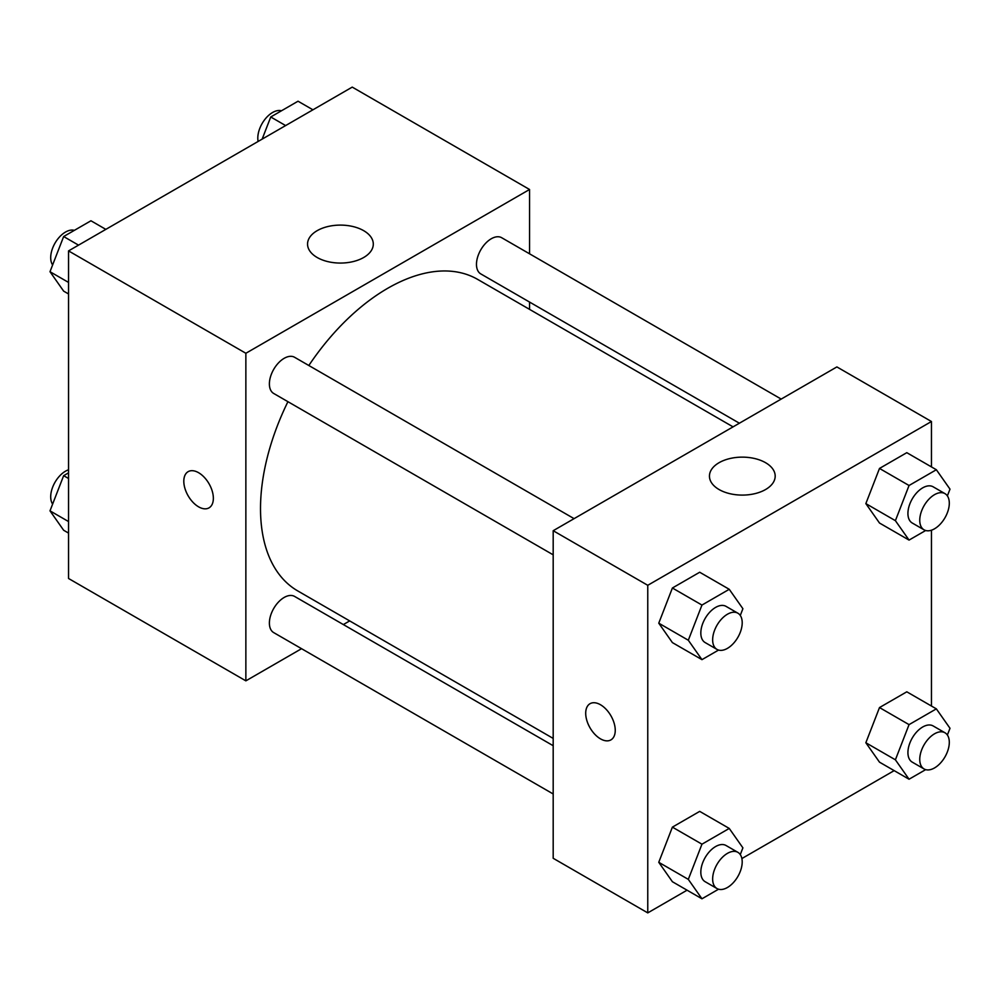 <?xml version="1.0" encoding="UTF-8"?>
<svg xmlns="http://www.w3.org/2000/svg" width="1000" height="1000" viewBox="0 0 1000 1000"><rect width="100%" height="100%" fill="white"/><g stroke="black" fill="none" stroke-linecap="round" stroke-linejoin="round"><path stroke-width="1.5" d="M301.562 648.688L245.863 680.85L68.55 578.488L68.55 250.9L352.238 87.112L529.55 189.488L529.55 253.8M529.55 302.062L529.55 309.363M317.175 230.662A32.875 18.975 180 0 1 353 226.55A32.875 18.975 180 0 1 373.3 244.075A32.875 18.975 180 0 1 340.425 263.062A32.875 18.975 180 0 1 307.55 244.075A32.875 18.975 180 0 1 317.175 230.662M245.863 680.85L245.863 353.275L68.55 250.9M245.863 353.275L529.55 189.488M188.137 471.662A20.9 12.062 -120 0 0 184.938 488.413A20.9 12.062 -120 0 0 198.588 506.825A20.9 12.062 60 0 1 184.925 488.413A20.9 12.062 60 0 1 188.125 471.662A20.9 12.062 60 0 1 209.025 483.725A20.9 12.062 60 0 1 209.025 507.863A20.9 12.062 60 0 1 198.575 506.825A20.9 12.062 -120 0 0 209.025 507.863M349.675 620.913L343.35 624.562M574.087 518.65L294.6 357.287A20.9 12.062 120 0 0 273.712 369.35A20.9 12.062 120 0 0 273.712 393.475L553.188 554.837M553.188 745.713L294.6 596.425A20.9 12.062 120 0 0 278.5 602.025A20.9 12.062 120 0 0 269.387 623.05A20.9 12.062 120 0 0 273.712 632.612L553.188 793.975M781.188 399.075L501.7 237.725A20.9 12.062 120 0 0 485.6 243.325A20.9 12.062 120 0 0 476.475 264.35A20.9 12.062 120 0 0 480.8 273.913L739.388 423.212M287.925 401.688A179.875 103.85 120 0 0 260.512 508.6A179.875 103.85 120 0 0 297.775 590.938L553.188 738.413M733.062 426.863L477.638 279.387A179.875 103.85 120 0 0 308.825 365.5M687.062 890.188L647.763 912.887L553.188 858.288L553.188 530.712L836.888 366.925L931.45 421.512L931.45 466.9M741.875 858.55L894.163 770.625M658.763 623.175L672.4 642.6L658.763 623.175L672.4 588L658.763 623.175L688.312 640.238L701.963 605.062L729.25 589.3L742.9 608.713L740.288 615.475M699.7 572.238L672.4 588L699.7 572.238L729.25 589.3M865.85 503.612L879.5 523.025L865.85 503.612L879.5 468.438L865.85 503.612L895.4 520.675L909.05 485.5L936.35 469.738L950 489.15L947.375 495.9M906.8 452.675L879.5 468.438L906.8 452.675L936.35 469.738M865.85 742.75L879.5 762.163L865.85 742.75L879.5 707.562L865.85 742.75L895.4 759.812L909.05 724.625L936.35 708.863L950 728.288L947.375 735.037M906.8 691.812L879.5 707.562L906.8 691.812L936.35 708.863M647.763 912.887L647.763 585.3L931.45 421.512M931.45 530.2L931.45 706.038M658.763 862.312L672.4 881.725L658.763 862.312L672.4 827.138L658.763 862.312L688.312 879.375L701.963 844.188L729.25 828.438L742.9 847.85L740.288 854.6M699.7 811.375L672.4 827.138L699.7 811.375L729.25 828.438M719.075 489.538A32.875 18.975 180 0 1 709.45 476.112A32.875 18.975 180 0 1 742.325 457.137A32.875 18.975 180 0 1 775.188 476.112A32.875 18.975 180 0 1 754.9 493.65A32.875 18.975 180 0 1 719.075 489.538M647.763 585.3L553.188 530.712M615.25 730.325A20.9 12.062 60 0 1 610.925 739.887A20.9 12.062 60 0 1 590.025 727.825A20.9 12.062 60 0 1 590.025 703.7A20.9 12.062 60 0 1 606.125 709.3A20.9 12.062 60 0 1 615.25 730.325M590.025 703.7A20.9 12.062 -120 0 0 590.037 727.825A20.9 12.062 -120 0 0 610.925 739.887M718.562 650.075L701.963 659.65L688.312 640.238M737.875 613.2L726.05 606.375A20.9 12.062 120 0 0 709.95 611.975A20.9 12.062 120 0 0 700.825 633.013A20.9 12.062 120 0 0 705.163 642.575L716.975 649.4A20.9 12.062 120 0 0 737.875 637.337A20.9 12.062 120 0 0 737.875 613.2A20.9 12.062 120 0 0 721.775 618.8A20.9 12.062 120 0 0 712.65 639.837A20.9 12.062 120 0 0 716.975 649.4M701.963 659.65L672.4 642.6M701.963 605.062L672.4 588M925.662 530.5L909.05 540.087L895.4 520.675M944.975 493.638L933.15 486.812A20.9 12.062 120 0 0 917.05 492.413A20.9 12.062 120 0 0 907.925 513.438A20.9 12.062 120 0 0 912.25 523.013L924.075 529.837A20.9 12.062 120 0 0 944.975 517.762A20.9 12.062 120 0 0 944.975 493.638A20.9 12.062 120 0 0 928.863 499.237A20.9 12.062 120 0 0 919.75 520.262A20.9 12.062 120 0 0 924.075 529.837M909.05 540.087L879.5 523.025M909.05 485.5L879.5 468.438M718.562 889.2L701.963 898.787L688.312 879.375M737.875 852.337L726.05 845.512A20.9 12.062 120 0 0 709.95 851.112A20.9 12.062 120 0 0 700.825 872.138A20.9 12.062 120 0 0 705.163 881.712L716.975 888.538A20.9 12.062 120 0 0 737.875 876.462A20.9 12.062 120 0 0 737.875 852.337A20.9 12.062 120 0 0 721.775 857.938A20.9 12.062 120 0 0 712.65 878.962A20.9 12.062 120 0 0 716.975 888.538M701.963 898.787L672.4 881.725M701.963 844.188L672.4 827.138M925.662 769.638L909.05 779.225L895.4 759.812M944.975 732.775L933.15 725.95A20.9 12.062 120 0 0 917.05 731.55A20.9 12.062 120 0 0 907.925 752.575A20.9 12.062 120 0 0 912.25 762.138L924.075 768.962A20.9 12.062 120 0 0 944.975 756.9A20.9 12.062 120 0 0 944.975 732.775A20.9 12.062 120 0 0 928.863 738.375A20.9 12.062 120 0 0 919.75 759.4A20.9 12.062 120 0 0 924.075 768.962M909.05 779.225L879.5 762.163M909.05 724.625L879.5 707.562M68.55 293.962L63.65 291.137L50 271.712L63.65 236.537L90.95 220.775L105.838 229.375M68.55 282.425L50 271.712M78.537 245.138L63.65 236.537M74.338 230.362A20.9 12.062 120 0 0 58.875 237.688A20.9 12.062 120 0 0 50.7 257.663A20.9 12.062 120 0 0 52.625 264.962M262.15 139.137L270.75 116.975L298.038 101.213L312.938 109.812M285.637 125.575L270.75 116.975M281.438 110.8A20.9 12.062 120 0 0 265.963 118.112A20.9 12.062 120 0 0 257.8 138.1A20.9 12.062 120 0 0 258.125 141.45M68.55 533.1L63.65 530.262L50 510.85L63.65 475.675L68.55 472.837M68.55 521.562L50 510.85M68.55 478.5L63.65 475.675M68.55 469.8A20.9 12.062 120 0 0 50.7 496.8A20.9 12.062 120 0 0 52.625 504.1"/></g></svg>
